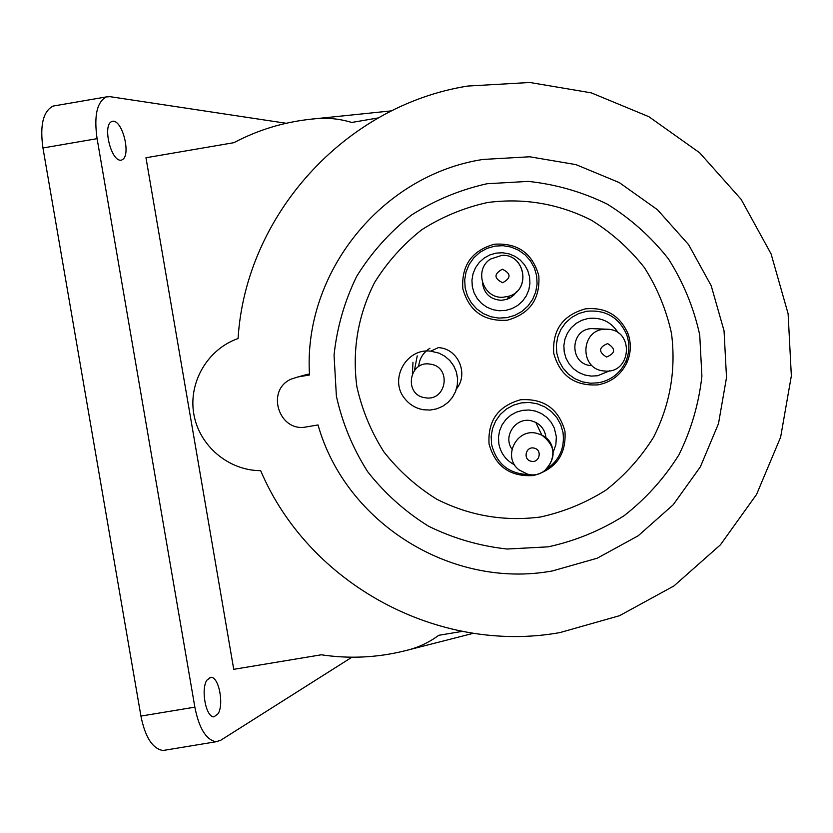 <?xml version="1.0" encoding="UTF-8"?>
<svg xmlns="http://www.w3.org/2000/svg" width="833" height="833" viewBox="0 0 833 833"><rect width="100%" height="100%" fill="white"/><g stroke="black" fill="none" stroke-linecap="round" stroke-linejoin="round"><path stroke-width="1.25" d="M206.813 680.238C200.68 689.682 205.99 717.463 213.956 716.859L218.152 713.714C224.108 703.979 218.85 676.812 210.895 677.281L206.813 680.238M122.92 159.332L121.587 160.082C111.632 162.904 102.636 127.407 110.893 121.993L112.07 121.347C121.993 118.567 130.989 153.532 122.92 159.332M456.526 388.761C468.531 374.381 458.775 349.943 440.147 347.767L438.47 347.569L430.723 351.162L439.043 353.14L444.884 356.264L449.882 360.606L453.787 365.947L456.401 372.028L457.598 378.536L457.327 385.138L455.578 391.52L452.465 397.351L448.123 402.339L442.792 406.244L436.711 408.847L430.213 410.044L423.612 409.763M595.814 328.796L591.68 328.608C569.793 329.087 569.012 364.177 590.857 365.562M545.927 437.908C545.303 430.963 541.939 425.809 535.838 422.435L531.735 420.925C516.221 416.458 502.466 436.055 511.941 449.091M482.39 282.449C483.89 293.58 490.241 299.536 501.435 300.317L506.849 299.349L510.119 297.881L513.711 295.215L516.554 291.758M412.387 373.694L412.981 362.261M417.218 355.878L414.449 370.373M538.816 275.785C532.526 253.274 517.72 242.747 494.386 244.215C471.894 250.535 461.367 265.352 462.815 288.666C469.104 311.157 483.9 321.673 507.203 320.226C529.705 313.926 540.242 299.12 538.816 275.785M489.065 444.031C495.343 466.459 510.119 476.965 533.391 475.549C555.871 469.302 566.398 454.547 564.972 431.286C558.704 408.826 543.918 398.32 520.615 399.746C498.134 406.025 487.628 420.78 489.065 444.031M598.115 384.846C611.599 382.149 621.283 374.579 627.134 362.136C631.122 352.546 631.341 342.873 627.801 333.117C619.388 315.02 605.237 306.94 585.349 308.866C562.827 315.176 552.279 329.983 553.716 353.286C559.984 375.766 574.78 386.283 598.115 384.846M559.87 632.601L619.492 615.712L673.907 585.974L720.389 544.865L756.583 494.406L780.646 437.117L791.35 375.87L788.112 313.739L771.077 253.867L741.089 199.285L699.647 152.783L648.865 116.693L591.295 92.859L529.882 82.488L467.729 86.059C344.977 105.499 245.662 215.216 238.071 338.531C207.677 349.089 188.237 382.285 193.808 414.011C199.139 445.77 228.513 470.655 260.667 470.655C308.824 584.266 438.2 654.384 559.87 632.601M482.963 159.447L529.736 156.781L575.947 164.622L619.242 182.562L657.445 209.708L688.631 244.694L711.205 285.74L724.044 330.784L726.511 377.536L718.494 423.633L700.407 466.772L673.189 504.788L638.203 535.775L597.24 558.204L552.331 570.959C451.809 589.41 345.664 523.218 318.039 424.955L306.534 426.892C278.826 432.9 265.279 389.854 291.477 378.984L298.016 376.933L309.522 374.985C302.973 273.089 381.514 175.045 482.963 159.447M540.388 517.022C503.986 521.666 469.427 515.731 436.711 499.186C416.354 486.524 398.757 470.78 383.94 451.944C371.07 431.723 362.043 409.909 356.836 386.502C352.078 350.141 357.94 315.551 374.434 282.751C387.085 262.333 402.839 244.673 421.717 229.773C441.99 216.851 463.877 207.771 487.367 202.544C523.863 197.754 558.558 203.648 591.44 220.224C611.891 232.928 629.55 248.744 644.43 267.664C657.32 287.999 666.338 309.907 671.492 333.408C676.157 369.904 670.159 404.536 653.499 437.315C640.754 457.692 624.927 475.279 606.008 490.075C585.703 502.903 563.826 511.879 540.388 517.022M548.27 546.833L507.141 549.03C479.621 546.021 453.433 538.42 428.589 526.237C405.088 511.618 384.784 493.438 367.676 471.707C352.828 448.362 342.394 423.174 336.386 396.164L334.054 355.066C336.98 327.525 344.518 301.296 356.67 276.379C371.268 252.805 389.459 232.417 411.242 215.206C434.659 200.274 459.931 189.789 487.055 183.739L528.32 181.396C555.965 184.343 582.288 191.923 607.267 204.147C630.893 218.819 651.291 237.082 668.472 258.948C683.352 282.429 693.774 307.741 699.72 334.887L701.907 376.12C698.856 403.724 691.192 429.974 678.905 454.86C664.182 478.381 645.887 498.686 624.042 515.762C600.593 530.559 575.332 540.919 548.27 546.833M309.48 373.975L302.723 375.631M418.666 366.593C419.416 358.617 423.174 352.494 429.963 348.236M473.436 633.288L404.953 650.781C417.281 647.991 428.568 642.826 438.772 635.287L462.284 631.383M404.921 650.792C377.297 657.674 349.433 659.007 321.319 654.79L233.74 669.326L145.973 157.749L233.875 142.682C257.959 129.969 283.543 122.159 310.615 119.234C324.558 117.276 338.271 118.359 351.745 122.461L378.234 117.922M286.583 123.336L110.029 96.67L106.187 96.94C96.899 102.136 93.869 116.047 97.097 138.674L42.952 147.972L140.933 716.078L194.86 707.144C198.993 728.188 206.032 739.725 215.955 741.755L220.61 740.339L351.828 657.268M97.097 138.674L194.86 707.144M42.952 147.972C39.765 125.356 43.108 111.393 52.989 106.093L55.197 105.718M165.694 750.064L162.935 750.512C152.449 748.586 145.119 737.101 140.933 716.078M430.349 364.167C452.038 366.718 446.571 401.912 425.142 397.726C403.464 395.186 408.909 360.002 430.349 364.167M607.611 343.581C615.92 348.735 615.566 353.223 606.559 357.045C598.25 351.89 598.604 347.403 607.611 343.581M535.838 422.435L541.835 435.138C563.493 445.061 550.353 480.703 527.497 474.102L519.178 469.979C501.862 457.327 516.595 427.444 537.202 433.441L541.835 435.138C555.788 445.915 556.756 457.734 544.72 470.593M534.213 448.144C542.71 449.841 539.42 463.565 531.079 461.232C522.572 459.535 525.862 445.811 534.213 448.144M506.849 299.349L509.119 296.173C531.329 289.79 524.905 253.669 501.851 255.367C524.988 253.628 531.412 289.801 509.119 296.173L502.997 297.266C482.932 298.808 473.467 269.538 490.627 259.011L501.851 255.367L490.627 259.011M502.33 269.226C511.129 273.484 511.243 277.983 502.705 282.731C493.907 278.482 493.782 273.974 502.33 269.226M536.65 275.838L534.411 268.028L530.496 260.916L525.092 254.846L518.47 250.15L510.973 247.037L502.965 245.673L494.864 246.131L487.055 248.38L479.943 252.305L473.894 257.72L469.187 264.342L466.074 271.85L464.71 279.846L465.158 287.958L467.396 295.757L471.311 302.858L476.715 308.918L483.327 313.614L490.814 316.727L498.811 318.091L506.922 317.644L514.721 315.405L521.833 311.48L527.893 306.075L532.599 299.453L535.723 291.956L537.098 283.949L536.65 275.838M529.569 276.91L527.778 270.652L524.644 264.956L520.313 260.104L515.013 256.335L509.005 253.846L502.591 252.753L496.093 253.117L489.846 254.919L484.15 258.063L479.298 262.395L475.528 267.705L473.04 273.713L471.947 280.127L472.301 286.614L474.092 292.872L477.236 298.558L481.557 303.41L486.857 307.179L492.855 309.668L499.259 310.761L505.756 310.397L512.003 308.606L517.699 305.461L522.551 301.13L526.331 295.83L528.83 289.822L529.923 283.407L529.569 276.91M546.156 469.437C559.266 460.566 564.889 448.279 563.025 432.577L560.796 424.788L556.881 417.687L551.488 411.637L544.876 406.941L537.389 403.828L529.392 402.454L521.291 402.901L513.492 405.13L506.391 409.045L500.341 414.428L495.645 421.029L492.532 428.506L491.168 436.482L491.616 444.562C496.801 464.522 509.723 474.529 530.382 474.581M553.206 452.215L555.85 444.707L556.361 436.763L554.247 427.881L551.113 422.206L546.792 417.354L541.502 413.595L535.494 411.096L529.09 410.003L522.603 410.357L516.366 412.148L510.671 415.271L505.829 419.593L502.06 424.872L499.571 430.859L498.478 437.252L498.832 443.729C500.716 453.319 505.995 460.378 514.659 464.918M598.552 382.784C611.245 380.244 620.346 373.122 625.854 361.407C629.602 352.39 629.81 343.29 626.478 334.116C618.565 317.092 605.258 309.48 586.547 311.303L578.737 313.541L571.615 317.467L565.545 322.871L560.838 329.493L557.714 336.99L556.34 344.987L556.777 353.088L559.016 360.887L562.931 367.988L568.325 374.048L574.937 378.744L582.434 381.858L590.441 383.222L598.552 382.784M618.305 333.002C611.287 321.819 601.207 316.977 588.067 318.487L581.809 320.288L576.103 323.423L571.24 327.754L567.471 333.054L564.972 339.062L563.868 345.466L564.222 351.963L566.003 358.211L569.147 363.896L573.468 368.748L578.768 372.518L584.766 375.006L591.18 376.099L597.678 375.745L609.694 370.779M307.481 374.309L298.016 376.933M591.68 328.608L607.913 329.243C634.756 330.399 631.289 374.1 604.612 371.008L603.956 370.945C579.299 369.373 580.174 329.753 604.904 329.222L607.892 329.233M423.581 409.753C415.906 408.43 409.638 404.734 404.786 398.643C388.782 379.765 406.181 347.882 430.723 351.162L439.033 353.15L444.864 356.264L449.851 360.606L453.746 365.958L456.359 372.039L457.556 378.546L457.275 385.148L455.536 391.531L452.423 397.362L448.081 402.349L442.75 406.254L436.69 408.857L430.192 410.055L423.591 409.774C415.906 408.451 409.638 404.744 404.786 398.643M507.943 297.829L510.327 297.756M507.505 298.422L509.182 298.381M121.587 160.082L120.858 160.217M627.134 362.136L625.854 361.407C629.592 352.39 629.8 343.29 626.478 334.116L627.801 333.117M604.612 371.008L603.956 370.945M391.583 110.851L310.615 119.234M106.187 96.94L52.989 106.093M162.935 750.512L215.955 741.755M209.937 677.416L210.895 677.281"/></g></svg>
